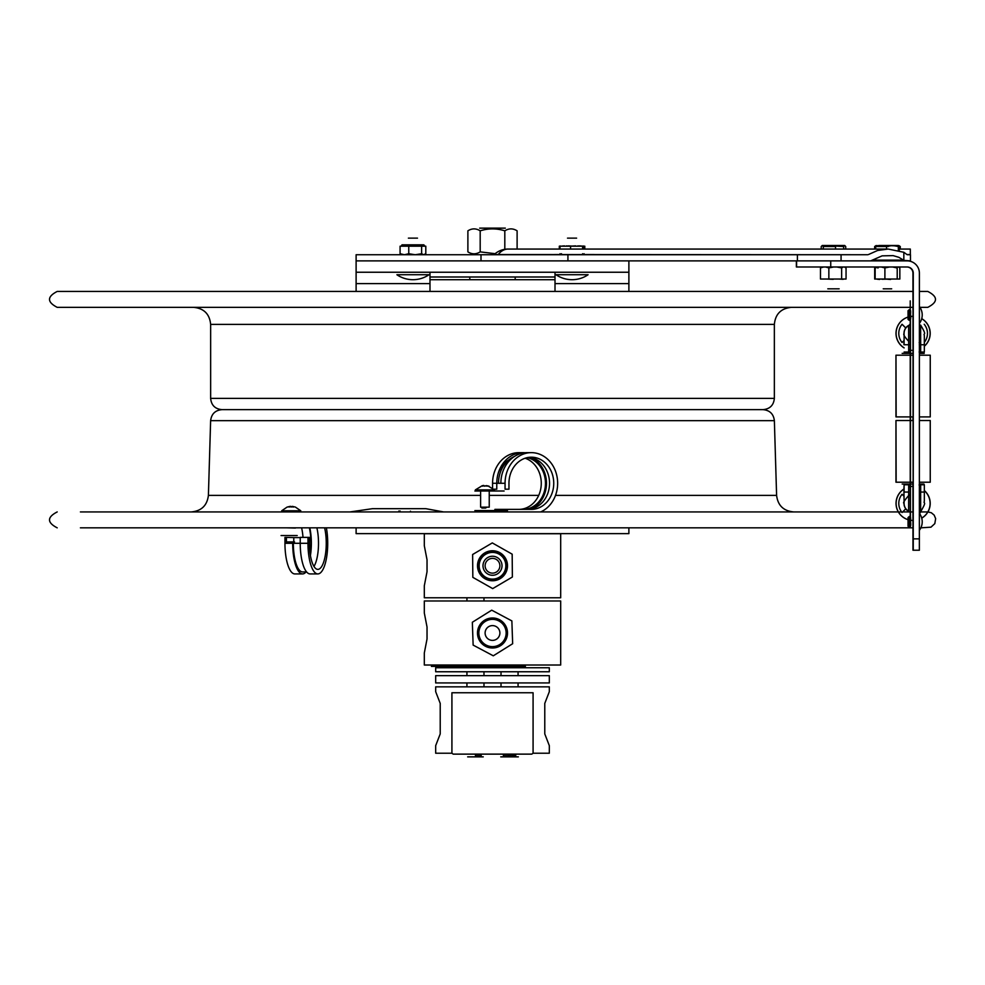 <?xml version="1.0" encoding="UTF-8"?>
<svg xmlns="http://www.w3.org/2000/svg" width="985" height="985" viewBox="0 0 985 985"><rect width="100%" height="100%" fill="white"/><g stroke="black" fill="none" stroke-linecap="round" stroke-linejoin="round"><path stroke-width="1.48" d="M498.25 254.536A20.34 14.381 -90 0 1 508.075 249.057A20.34 20.34 0 0 0 494.175 254.536L867.773 254.733L356.114 254.733L356.114 260.877L567.926 260.877L356.114 260.877L356.114 291.437M628.886 527.837L628.886 533.636L356.114 533.636L356.114 527.837M628.886 260.877L628.886 291.437M356.114 272.242L628.886 272.242M555.011 272.242L555.011 279.715L429.989 279.715L429.989 276.994L555.011 276.994L555.011 291.437M429.989 291.437L429.989 272.242M555.011 279.715L555.011 276.994L555.011 279.715M429.989 279.715L429.989 276.994L429.989 279.715M479.658 228.138L505.342 228.138L479.658 228.138M469.808 276.994L469.808 279.715M504.812 249.316L504.812 230.822C508.913 228.249 513.013 228.249 517.113 230.822L517.113 249.057M480.188 230.822C476.087 228.249 471.987 228.249 467.887 230.822L467.887 251.877C471.987 254.438 476.087 254.438 480.188 251.877L480.188 230.822C488.4 228.249 496.6 228.249 504.812 230.822M495.147 253.687L480.188 251.877M492.5 228.914C465.449 228.914 465.449 228.914 492.5 228.914C519.551 228.914 519.551 228.914 492.5 228.914C512.262 228.914 512.262 228.914 492.5 228.914C472.738 228.914 472.738 228.914 492.5 228.914M910.275 254.536L907.37 254.733L910.46 254.733L910.46 260.877L903.836 260.36L903.836 252.283L888.224 249.057L877.61 250.473L868.487 254.536M903.836 252.283L906.939 254.536L910.349 254.536L907.37 254.733L910.189 254.733M594.263 254.536L583.674 254.536M872.932 260.126L903.516 260.126L898.825 257.307L893.136 255.62L882.117 255.854L870.629 260.877L841.067 260.877L841.067 254.733L838.998 254.733M567.926 254.733L577.579 254.733L567.926 254.733L567.926 260.877L797.394 260.877L797.394 254.733M899.243 249.057L910.312 249.057L910.349 254.536M554.506 254.536L560.44 254.536M561.081 254.536L565.279 254.733M567.557 254.733L576.557 254.733M578.848 254.733L583.034 254.536M796.372 266.984L796.372 260.877L796.372 266.984L830.737 266.984L830.737 260.877L910.349 260.877M913.107 520.462A17.053 17.053 90 0 0 913.169 520.462L913.169 520.462A17.053 17.053 90 0 1 910.546 520.252A17.053 17.053 90 0 0 913.058 520.462L912.947 482.219L912.972 550.233L919.362 550.233L919.387 273.104A12.226 12.226 90 0 0 907.16 260.877L910.288 260.877M428.992 274.729L396.893 274.729A28.417 28.417 0 0 0 428.992 274.729L396.893 274.729M412.937 238.136C397.152 238.136 428.734 238.136 412.937 238.136C397.152 238.136 428.734 238.136 412.937 238.136M588.107 274.729L556.008 274.729A28.417 28.417 0 0 0 588.107 274.729L556.008 274.729M572.063 238.136C556.266 238.136 587.848 238.136 572.063 238.136C556.266 238.136 587.848 238.136 572.063 238.136M405.303 254.733L407.605 254.487M404.835 245.856L407.605 246.102M424.72 246.102L423.858 244.822L402.028 244.822L401.166 246.102M415.805 245.856L419.376 246.102M423.058 246.188L425.04 246.188M421.051 254.721L418.76 254.573M423.907 254.721L425.446 253.724M416.421 254.733L419.376 254.487M409.464 254.733L407.125 254.573M422.984 254.598L418.933 254.376M422.984 246.004L418.933 246.151M402.902 254.598L400.082 253.724L400.082 246.188L425.803 246.188L425.803 253.724L423.722 254.733L421.629 253.724L415.227 254.733M400.082 253.724L404.404 254.733M404.441 254.733L408.763 253.724L415.165 254.733M408.763 246.188L408.763 253.724M403.641 246.188L400.698 246.188M412.937 254.598L406.953 254.376M412.937 246.004L406.953 246.151M421.629 246.188L421.629 253.724M561.512 253.724L560.773 254.733L560.022 253.724M584.093 249.057L584.093 246.188L560.022 246.188L560.022 249.057M561.29 246.188L560.243 246.188M582.603 253.724L583.342 254.733L584.093 253.724M582.603 246.188L582.603 249.057M576.619 254.733L579.18 254.536M570.574 246.188L570.574 249.057M565.316 254.733L567.569 254.536M578.798 254.733L577.776 254.696M582.541 246.188L577.776 245.905M567.495 254.733L566.338 254.696M571.78 246.188L566.338 245.905M574.723 254.733L572.063 254.536M575.696 245.881L572.063 246.065M575.696 254.709L574.784 254.733M568.419 254.709L569.33 254.733M569.392 254.733L572.1 254.536M568.419 245.881L573.085 246.151M560.871 254.709L564.516 254.709M559.308 249.057L559.308 246.188L560.502 246.004M559.849 246.188L562.447 246.188M564.516 245.881L561.93 246.065M579.599 254.709L580.251 254.733M580.288 254.733L582.96 254.733M584.093 246.188L584.807 246.188L584.807 249.057M579.599 245.881L582.911 246.151M581.667 246.188L583.612 246.004M910.226 307.345L57.204 307.345C46.948 302.038 46.948 296.744 57.204 291.437L910.238 291.437M919.387 291.437L927.796 291.437C938.052 296.744 938.052 302.038 927.796 307.345L919.978 307.345M912.947 307.345L910.546 307.345M748.686 409.637L221.896 409.637C215.062 408.972 211.319 405.217 210.642 398.396L774.358 398.396C773.681 405.217 769.938 408.972 763.104 409.637L748.686 409.637M410.45 511.929L410.45 511.166M400.082 511.929L400.082 510.993M398.876 511.929L398.876 510.993M920.47 344.75L920.47 348.739L920.47 344.75M920.47 348.788L920.47 352.014L920.495 348.776M920.138 352.027L919.14 352.002M920.495 325.112A11.143 11.143 -90 0 1 920.655 325.259A11.143 11.143 -90 0 0 920.507 325.112L920.052 342.14M913.267 344.516L913.033 351.707L913.218 344.516M919.165 342.694L920.076 342.017M920.47 484.78L920.47 488.006L920.495 484.78L919.153 485.137L920.495 484.78M920.47 488.055L920.47 492.044L920.495 488.067M913.218 492.266L913.218 485.088L913.267 492.278M919.14 484.792L920.138 484.768M919.3 351.657L920.655 352.014L920.679 344.75L920.655 352.014L924.336 352.027L924.336 344.75L920.679 344.75L920.63 325.112A11.143 11.143 -90 0 1 920.643 325.124C927.648 336.71 922.945 332.561 924.336 335.392L924.336 344.75M919.288 344.688L920.643 341.647L920.655 344.75M920.63 341.647L919.288 342.694M919.3 352.002L920.224 352.027M912.947 420.533L912.947 416.901L912.984 420.533M913.169 520.462L912.947 273.104A6.119 6.119 90 0 0 906.828 266.984M830.737 260.877L797.394 260.877M830.737 266.984L907.16 266.984A6.119 6.119 90 0 1 913.267 273.104L913.255 550.233M912.984 526.827L912.984 516.817L912.984 526.827M913.23 319.977L913.23 309.967L913.23 319.977M912.984 319.977L912.984 309.967L912.984 319.977M913.23 526.827L913.23 516.817L913.23 526.827M919.3 485.137L920.655 484.78L920.643 511.671A4.088 4.088 90 0 0 919.485 513.481M920.495 492.044L924.336 492.044L924.336 484.768L920.679 484.768L920.679 492.044L919.387 492.044M920.655 484.78L919.3 484.792M903.922 489.016L904.107 484.768L904.107 492.044L908.675 492.044L908.626 511.289A9.087 9.087 90 0 1 904.095 502.818M908.49 511.289L905.744 508.851A9.087 9.087 -90 0 0 908.49 511.289L908.49 511.289A9.087 9.087 -90 0 1 905.757 508.839L902.063 512.52A14.319 14.319 90 0 1 902.063 494.298L902.063 494.298A14.319 14.319 90 0 0 902.063 512.52M908.675 495.443A9.087 9.087 -90 0 1 910.214 494.765L908.502 495.529M910.312 351.731L910.312 350.204L910.312 351.731M910.312 350.192L910.312 344.75L910.325 350.192M908.49 325.506L905.744 327.943A9.087 9.087 -90 0 1 908.502 325.506A9.087 9.087 -90 0 0 905.744 327.943M904.107 484.768L908.675 484.768L908.675 492.044M908.675 484.768L910.349 484.768L908.65 484.805M908.626 495.529L910.325 494.765A9.087 9.087 90 0 0 908.675 495.504C904.218 500.712 902.691 503.261 904.095 503.2L903.922 489.077M910.46 344.75L910.46 351.731L910.448 344.75M904.095 333.977A9.087 9.087 90 0 1 908.626 325.506L908.638 325.506A3.632 3.632 90 0 0 910.46 322.354L910.448 319.546M904.095 333.656A9.087 9.087 90 0 1 908.638 325.506L908.675 344.75L910.497 344.75L910.46 322.354M908.638 341.266C904.575 336.882 903.06 334.321 904.095 333.595L904.107 344.75L908.675 344.75L908.675 352.027L910.349 352.027L904.107 352.027M910.226 300.881L910.226 526.778M910.226 516.866L910.226 482.219M910.226 420.533L910.226 416.901M910.226 355.203L910.226 344.75M910.226 323.634L910.226 319.928M910.448 517.236L910.497 344.75M910.325 517.002L910.263 482.219M910.263 420.533L910.263 416.901M910.263 355.203L910.275 350.204M910.275 344.75L910.275 350.18M910.325 319.793L910.3 323.412M910.509 310.669L910.509 319.275M910.509 517.519L910.509 526.125M909.401 318.056L908.293 319.14L908.293 310.804L909.401 311.876L909.401 320.285C910.633 320.408 911.002 318.45 910.522 314.424C910.866 310.595 910.497 309.007 909.414 309.647L908.281 312.885C907.776 317.81 908.158 320.285 909.401 320.285L910.522 318.869M909.401 524.906L908.293 525.99L908.293 517.654L909.401 518.726L909.401 527.135C910.633 527.258 911.002 525.3 910.522 521.274C910.866 517.445 910.497 515.857 909.414 516.497L908.281 519.735C907.776 524.66 908.158 527.135 909.401 527.135L910.522 525.719M909.155 524.906L908.035 525.99L908.047 519.698L908.071 526.31L909.278 527.135L908.281 525.325M909.155 311.876L908.035 310.804L908.071 319.46L909.278 320.285L908.281 318.475M919.387 420.533L930.246 420.533L930.246 482.219L919.387 482.219M913.23 482.219L910.546 482.219M910.522 482.219L895.968 482.219L895.968 420.533L896.153 482.219M913.23 420.533L910.546 420.533M910.522 420.533L896.153 420.533M923.955 484.041L919.387 484.041L923.955 484.041M913.23 484.041L910.546 484.041L913.23 484.041M910.522 484.041C894.282 484.041 894.282 484.041 910.522 484.041C905.683 484.041 905.683 484.041 910.522 484.041L904.07 484.041L910.522 484.041M902.174 484.041L905.88 484.041L902.174 484.041M919.387 484.041L922.342 484.041L919.387 484.041M919.387 355.203L930.246 355.203L930.246 416.901L919.387 416.901M913.23 416.901L910.546 416.901M910.522 416.901L895.968 416.901L895.968 355.203L896.153 416.901M913.23 355.203L910.546 355.203M910.522 355.203L896.153 355.203M923.955 353.381L919.387 353.381L923.955 353.381M913.23 353.381L910.546 353.381L913.23 353.381M910.522 353.381C894.282 353.381 894.282 353.381 910.522 353.381L904.07 353.381L910.522 353.381C905.683 353.381 905.683 353.381 910.522 353.381M919.387 353.381L922.342 353.381L919.387 353.381M924.225 353.381L920.544 353.381L924.225 353.381M902.137 353.381L905.88 353.381L902.137 353.381M904.107 488.966A17.053 17.053 90 0 0 908.281 519.748A17.053 17.053 90 0 1 904.107 488.892M921.726 518.147A17.053 17.053 90 0 0 924.336 490.53M920.655 488.092A17.053 17.053 90 0 0 919.387 487.538M910.546 486.541A17.053 17.053 90 0 1 913.058 486.356L913.169 486.356A17.053 17.053 90 0 0 910.546 486.565M910.497 486.565A17.053 17.053 90 0 0 908.675 486.959A17.053 17.053 90 0 1 910.497 486.553M921.714 518.098A17.053 17.053 90 0 0 924.336 490.629M920.655 488.154A17.053 17.053 90 0 0 919.387 487.575M904.107 496.329L902.063 494.298M904.095 502.042A9.111 9.111 90 0 0 905.769 508.814M904.107 347.902A17.053 17.053 90 0 1 908.281 317.022A17.053 17.053 90 0 0 904.107 347.828M908.675 349.835A17.053 17.053 90 0 0 910.46 350.217A17.053 17.053 90 0 0 910.497 350.217A17.053 17.053 90 0 1 910.46 350.229A17.053 17.053 90 0 1 908.675 349.86M913.169 350.426L913.058 350.426A17.053 17.053 90 0 1 910.546 350.241A17.053 17.053 90 0 0 913.181 350.426A17.053 17.053 90 0 1 913.107 350.426M919.387 349.256A17.053 17.053 90 0 0 920.655 348.702M924.336 346.252A17.053 17.053 90 0 0 921.726 318.647M910.546 316.517A17.053 17.053 90 0 1 913.058 316.333L913.169 316.333A17.053 17.053 90 0 0 910.546 316.542M919.387 349.207A17.053 17.053 90 0 0 920.655 348.641M924.336 346.166A17.053 17.053 90 0 0 921.714 318.697M904.095 334.752A9.111 9.111 90 0 1 905.769 327.98L902.063 324.262A14.319 14.319 90 0 0 902.063 342.497L904.107 340.453M902.063 324.262L902.063 324.274A14.319 14.319 90 0 0 902.063 342.497L902.063 342.497M924.336 342.337A14.319 14.319 90 0 0 924.213 324.262L924.189 324.262A14.319 14.319 90 0 1 924.336 342.324M827.289 267.329L829.702 266.984M827.289 279.075L833.261 279.321M844.391 266.984L846.053 267.92L846.053 279.038L820.48 279.038L820.48 267.92L822.143 266.984M839.245 279.075L843.16 279.321M839.245 267.329L840.833 266.984M821.022 279.038L824.346 279.038M823.632 266.984L820.48 267.92M833.667 266.984L828.853 267.92L828.853 279.038M828.853 267.92L825.701 266.984M843.308 266.984L841.646 267.92L841.646 279.038M841.646 267.92L836.819 266.984M887.263 267.132L888.544 266.984M887.263 279.198L890.575 279.481M898.542 266.984L899.847 267.92L899.847 279.038L896.806 279.038M896.387 267.92L897.68 266.984M877.204 279.198L879.63 279.481M875.997 266.984L874.692 267.92L874.692 279.038L877.733 279.038M877.204 267.132L878.128 266.984M878.152 267.92L876.847 266.984M882.892 266.984L881.957 267.083M887.793 279.137L881.957 279.248M887.793 267.218L885.995 266.984M876.749 266.984L877.709 267.92M875.468 279.038L877.389 279.038M878.829 266.984L875.148 267.92L875.148 279.038L897.212 279.038L897.212 267.92L892.582 266.984M875.148 267.92L876.108 266.984M889.541 266.984L884.899 267.92L884.899 279.038M884.899 267.92L881.23 266.984M889.984 288.827L884.936 288.827L889.984 288.827M899.243 250.596L899.243 246.521L898.357 246.521L898.357 250.35M893.186 245.511L898.431 246.25M881.735 245.511L888.359 246.521M875.677 249.057L875.677 246.521L876.564 246.521M886.562 249.057L886.562 246.521L875.677 246.521M898.357 246.521L892.459 245.499L886.562 246.521M892.459 245.499L882.462 245.499L892.459 245.499M886.377 245.499L881.44 245.499L886.377 245.499M889.738 245.499L897.914 245.499L889.738 245.499M886.66 245.499L882.646 245.499L886.66 245.499M839.146 288.827L827.806 288.827L839.146 288.827M833.47 245.967L843.677 246.521L843.677 249.057M821.219 249.057L821.219 246.521L822.253 245.499L844.699 245.499L845.721 246.521L845.721 249.057M822.931 245.967L827.72 245.585M823.275 249.057L823.275 246.521L822.253 245.499L844.699 245.499L843.677 246.521M835.526 249.057L835.526 246.521L823.275 246.521M835.083 245.499L840.23 245.499L835.083 245.499M834.073 245.499L837.435 245.499L834.073 245.499M831.192 245.499L823.115 245.499L831.192 245.499M891.684 288.827L883.237 288.827L891.684 288.827M897.557 245.659L898.714 245.548M898.948 245.622L900.265 246.521L900.265 249.057M887.46 245.671L891.24 245.548M874.655 249.057L874.655 246.521L875.973 245.622M877.364 245.659L880.024 245.548M877.795 245.893L876.207 245.548M888.864 245.893L883.68 245.548M900.265 246.521L899.133 246.078M898.529 245.893L879.1 245.499L895.821 245.499M887.189 245.499L884.949 245.499L887.189 245.499M889.566 245.499L897.507 245.499L889.566 245.499M885.946 245.499L879.617 245.499L885.946 245.499M474.893 491.01L504.123 491.01L474.893 491.01M474.893 510.562L507.398 510.562L474.893 510.562M482.539 510.562C500.934 510.562 474.45 510.562 482.539 510.562M530.829 457.545A27.272 23.418 -90 0 1 546.478 483.278A27.272 23.418 -90 0 1 530.829 509.023M494.913 511.929L494.913 509.368L531.346 509.368A26.09 22.396 90 0 0 553.742 483.278A26.09 22.396 90 0 0 531.346 457.188A26.09 22.396 90 0 0 508.962 483.278L508.962 489.188L505.059 489.188L505.059 483.278L500.86 483.278A30.633 26.299 -90 0 1 527.147 452.644L531.346 452.644A30.633 26.299 -90 0 1 557.214 477.75A30.633 26.299 -90 0 1 540.691 511.929M494.913 509.368L507.398 509.368L507.398 511.929M518.873 509.368A26.09 22.396 90 0 0 541.048 486.959A26.09 22.396 90 0 0 525.116 458.222M508.728 460.02A26.09 22.396 90 0 0 498.348 472.849M493.817 489.188L496.772 489.188L496.772 483.278L498.484 483.278A28.639 24.588 90 0 1 514.441 456.461M523.072 509.368A26.09 22.396 90 0 0 545.37 485.704A26.09 22.396 90 0 0 527.209 457.643M492.574 488.117L492.574 483.278A30.633 26.299 -90 0 1 518.873 452.644L523.072 452.644A30.633 26.299 -90 0 1 525.116 452.743M492.574 483.278L496.772 483.278A30.633 26.299 -90 0 1 523.072 452.644M520.966 452.743A30.633 26.299 -90 0 1 523.01 453.026M538.044 462.31A30.633 26.299 -90 0 1 543.597 472.849M543.597 493.719A30.633 26.299 -90 0 1 538.044 504.258M527.147 509.368A26.09 22.396 90 0 0 549.519 484.509A26.09 22.396 90 0 0 529.253 457.311M505.059 483.278A30.633 26.299 -90 0 1 531.346 452.644M500.86 483.278L498.484 483.278M297.199 535.557L281.057 535.557L297.199 535.557M286.857 535.557L295.635 535.557L286.857 535.557M309.807 527.837A27.272 8.791 -90 0 1 310.423 555.515M293.776 543.289L293.776 537.601L300.228 537.601M324.619 527.837A26.09 8.409 -90 0 1 325.346 555.072A26.09 8.409 -90 0 1 317.847 569.379A26.09 8.409 -90 0 1 309.438 543.289L309.438 537.379L307.973 537.379L307.973 543.289A30.633 9.875 90 0 0 317.847 573.923A30.633 9.875 90 0 0 326.404 558.532A30.633 9.875 90 0 0 326.367 527.837M316.875 527.837A26.09 8.409 -90 0 1 313.969 566.437M307.973 537.379L300.228 537.379L300.228 543.289A30.633 9.875 90 0 0 310.103 573.923L317.847 573.923M301.595 527.837A26.09 8.409 -90 0 1 303.011 537.379M309.339 527.837A26.09 8.409 -90 0 1 310.201 554.161M294.158 537.601L284.948 537.379L284.948 543.289L292.693 543.289A30.633 9.875 90 0 0 302.567 573.923A30.633 9.875 90 0 0 306.064 571.928M286.413 543.289L286.413 537.379M284.948 543.289A30.633 9.875 90 0 0 294.823 573.923L302.567 573.923M298.689 571.46A30.633 9.875 90 0 0 299.489 570.278M292.693 543.289L293.345 543.289A28.639 9.222 90 0 0 302.567 571.928L306.594 571.928M293.345 543.289L307.973 543.289M292.373 506.364L293.259 507.103L290.624 506.364L287.066 507.103L281.698 510.784L300.794 510.784L295.426 507.103L292.373 506.364M287.066 507.103L290.119 506.364L289.245 507.103M290.981 507.103L292.582 506.462M295.401 528.058L286.93 527.837M484.435 486.196L486.393 485.593M494.408 489.877L475.373 489.877L482.158 485.74L483.758 485.445L482.712 486.196M489.077 486.196L482.158 485.74M483.795 508.063C475.509 508.063 496.945 508.063 483.795 508.063M489.237 491.01L480.606 491.01L480.606 507.152L489.237 507.152L489.237 491.01M294.527 541.922L287.965 541.922L294.527 541.922M289.467 541.922C306.914 541.922 279.728 541.922 289.467 541.922M500.749 756.862L518.344 756.862L500.749 756.862M504.689 756.862L514.404 756.862L504.689 756.862M503.372 754.128L503.372 755.704L508.555 755.704L508.555 754.128M508.555 755.704L510.538 754.941M512.459 754.879L514.736 755.175M515.734 754.128L515.734 755.704L510.538 755.704L510.538 754.128M475.447 756.862C489.73 756.862 489.73 756.862 475.447 756.862C461.177 756.862 461.177 756.862 475.447 756.862M467.653 756.862L483.253 756.862L467.653 756.862M481.197 754.128L481.197 755.704L475.447 755.704L475.447 754.128M492.5 533.735L560.687 533.735L560.687 597.784L424.313 597.784L424.313 585.767L427.034 571.719L427.034 559.8L424.313 545.752L424.313 533.735L492.5 533.735M431.405 666.389L525.436 666.389L431.405 666.389M483.98 666.389L501.02 666.389L483.98 666.389M492.5 600.973L560.687 600.973L560.687 665.023L424.313 665.023L424.313 653.006L427.034 638.957L427.034 627.039L424.313 612.99L424.313 600.973L492.5 600.973M435.678 682.937L549.322 682.937L549.322 675.661L435.678 675.661L435.678 682.937M435.678 671.758L549.322 671.758L549.322 667.756L435.678 667.756L435.678 671.758M533.082 753.217L549.322 753.217L549.322 745.657L544.779 733.923L544.779 703.413L549.322 691.679L549.322 686.841L435.678 686.841L435.678 691.679L440.221 703.413L440.221 733.923L435.678 745.657L435.678 753.217L451.918 753.217L451.918 692.75L533.082 692.75L533.082 753.217L531.802 754.128C553.693 754.128 553.693 754.128 531.802 754.128L453.198 754.128C431.307 754.128 431.307 754.128 453.198 754.128L451.918 753.217M426.53 511.929L371.776 511.929M555.515 495.381L776.599 495.381L774.37 420.669L210.63 420.669L208.401 495.381C207.158 505.465 201.482 510.981 191.361 511.929L286.93 511.929M295.562 511.929L350.081 511.929L372.465 508.679L425.84 508.679L443.533 511.929M80.413 511.929L898.283 511.929M898.394 511.929L901.595 511.929M902.666 511.929L910.226 511.929M910.546 511.929L912.947 511.929M920.396 511.929L927.796 511.929M114.666 511.929L891.61 511.929M480.742 572.679A13.642 13.642 0 0 0 504.369 572.482A13.642 13.642 0 0 0 492.389 552.117A13.642 13.642 0 0 0 480.742 572.679A13.642 13.642 0 0 1 485.58 554.001A13.642 13.642 0 0 1 504.258 558.84A13.642 13.642 0 0 1 499.42 577.518A13.642 13.642 0 0 1 480.742 572.679M492.697 588.599L472.825 577.345L472.628 554.506L492.303 542.92L512.175 554.173L512.372 577.013L492.697 588.599M505.428 558.15A14.997 14.997 0 0 0 479.449 558.372A14.997 14.997 0 0 0 492.623 580.756A14.997 14.997 0 0 0 505.428 558.15M504.012 558.987A13.359 13.359 0 0 1 492.611 579.118A13.359 13.359 0 0 1 480.877 559.184A13.359 13.359 0 0 1 504.012 558.987M500.7 560.933A9.518 9.518 0 0 1 492.586 575.277A9.518 9.518 0 0 1 484.226 561.068A9.518 9.518 0 0 1 500.7 560.933M496.243 572.125A7.387 7.387 0 0 1 485.112 565.821A7.387 7.387 0 0 1 496.144 559.332A7.387 7.387 0 0 1 496.243 572.125A7.387 7.387 0 0 1 485.112 565.821A7.387 7.387 0 0 1 496.144 559.332A7.387 7.387 0 0 1 496.243 572.125M504.542 639.4A13.642 13.642 0 0 0 492.032 619.368A13.642 13.642 0 0 0 480.926 640.213A13.642 13.642 0 0 0 504.542 639.4A13.642 13.642 0 0 1 486.097 645.04A13.642 13.642 0 0 1 480.458 626.583A13.642 13.642 0 0 1 498.902 620.956A13.642 13.642 0 0 1 504.542 639.4M511.868 620.907L512.656 643.722L493.288 655.813L473.132 645.089L472.344 622.261L491.712 610.171L511.868 620.907M479.252 625.943A14.997 14.997 0 0 0 493.017 647.995A14.997 14.997 0 0 0 505.231 625.056A14.997 14.997 0 0 0 479.252 625.943M495.972 626.472A7.387 7.387 0 0 1 496.415 639.265A7.387 7.387 0 0 1 485.112 633.257A7.387 7.387 0 0 1 495.972 626.472A7.387 7.387 0 0 1 496.415 639.265A7.387 7.387 0 0 1 485.112 633.257A7.387 7.387 0 0 1 495.972 626.472M628.886 283.606L555.011 283.606M429.989 283.606L356.114 283.606M481 254.733L481 260.877M791.398 307.345C781.043 308.354 775.367 314.043 774.358 324.397L210.642 324.397C209.633 314.043 203.957 308.354 193.602 307.345M796.582 260.877L796.582 266.984M919.387 538.869L913.267 538.869M904.095 503.138A9.087 9.087 90 0 0 908.638 511.289M208.401 495.381L480.606 495.381M489.237 495.381L538.709 495.381M515.192 276.994L515.192 279.715M508.075 249.057L888.224 249.057M912.947 291.437L910.546 291.437M210.642 324.397L210.642 398.396M774.358 324.397L774.358 398.396M924.336 492.044L924.336 501.402C922.945 504.234 927.648 500.084 920.643 511.671L919.3 514.552M903.922 496.144L903.922 492.044M903.922 340.638L903.922 344.75M919.387 323.449A14.122 14.122 0 0 0 919.387 306.495M919.387 530.299A14.122 14.122 0 0 0 919.387 513.345M909.155 518.726L908.035 517.654L908.047 519.674L908.035 517.581L909.278 516.509M909.278 309.659L908.035 310.731L908.035 319.14L909.155 318.056M298.763 569.379L297.396 569.379M494.47 489.877L487.686 485.74M501.02 665.023L501.02 667.756M501.02 671.758L501.02 675.661M501.02 682.937L501.02 686.841M518.073 665.023L518.073 667.756M518.073 671.758L518.073 675.661M518.073 682.937L518.073 686.841M466.927 597.784L466.927 600.973M466.927 665.023L466.927 667.756M466.927 671.758L466.927 675.661M466.927 682.937L466.927 686.841M483.98 597.784L483.98 600.973M483.98 665.023L483.98 667.756M483.98 671.758L483.98 675.661M483.98 682.937L483.98 686.841M776.599 495.381C777.842 505.465 783.518 510.981 793.639 511.929M80.413 527.837L910.226 527.837M910.546 527.837L912.947 527.837M920.864 527.837L930.973 527.172L934.814 523.626L935.651 518.627L934.162 515.106L931.354 512.766L927.932 511.929M57.204 511.929C46.948 517.223 46.948 522.53 57.204 527.837M210.63 420.669C211.455 413.934 215.235 410.265 221.982 409.637M774.37 420.669C773.545 413.934 769.765 410.265 763.018 409.637"/></g></svg>
